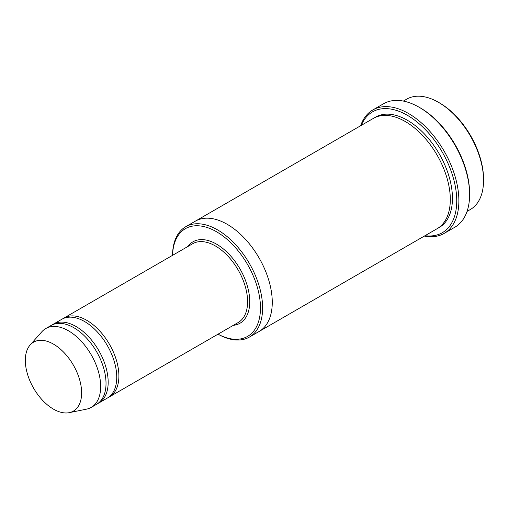 <?xml version="1.0" encoding="UTF-8"?>
<svg xmlns="http://www.w3.org/2000/svg" width="509" height="509" viewBox="0 0 509 509"><rect width="100%" height="100%" fill="white"/><g stroke="black" fill="none" stroke-linecap="round" stroke-linejoin="round"><path stroke-width="0.76" d="M97.652 403.612A45.505 26.271 -120 0 0 98.746 403.039A45.505 26.271 -120 0 0 105.726 366.575A45.505 26.271 -120 0 0 76 326.479A45.505 26.271 -120 0 0 53.248 324.227A45.505 26.271 -120 0 0 52.198 324.888M53.248 324.227L61.824 319.27A45.505 26.271 60 0 1 84.577 321.523A45.505 26.271 60 0 1 114.302 361.619A45.505 26.271 60 0 1 107.329 398.083L98.746 403.039M195.151 221.281A63.701 36.782 60 0 1 195.367 221.154A63.701 36.782 60 0 1 227.224 224.31A63.701 36.782 60 0 1 268.835 280.446A63.701 36.782 60 0 1 259.075 331.493L249.416 337.066A63.701 36.782 -120 0 1 218.03 334.171A62.187 35.904 -120 0 0 260.462 307.302A62.187 35.904 -120 0 0 217.019 232.047A62.187 35.904 -120 0 0 172.551 255.346M403.351 101.081L406.653 99.172A63.701 36.782 60 0 1 438.504 102.328L438.504 102.328A63.701 36.782 60 0 1 483.55 180.345A63.701 36.782 60 0 1 470.354 209.504L467.052 211.413M439.579 102.945L438.504 102.328L439.579 102.945A62.187 35.904 60 0 1 483.55 179.104L483.55 180.345M249.416 337.066A63.701 36.782 -120 0 0 259.183 286.02A63.701 36.782 -120 0 0 217.566 229.883A63.701 36.782 -120 0 0 185.715 226.728A63.701 36.782 -120 0 0 172.526 255.359M108.372 397.421A45.505 26.271 -120 0 0 109.473 396.848A45.505 26.271 -120 0 0 116.446 360.385A45.505 26.271 -120 0 0 86.721 320.288A45.505 26.271 -120 0 0 63.969 318.03A45.505 26.271 -120 0 0 62.925 318.698M30.158 344.956L41.84 331.76A45.505 26.271 60 0 1 45.74 328.559L51.104 325.461A45.505 26.271 60 0 1 73.85 327.72A45.505 26.271 60 0 1 103.575 367.816A45.505 26.271 60 0 1 96.602 404.28L91.238 407.372A45.505 26.271 60 0 1 86.517 409.147L69.249 412.665A39.81 22.988 60 0 1 33.569 388.125A39.81 22.988 60 0 1 30.158 344.956A39.81 22.988 60 0 1 53.477 344.129A39.81 22.988 60 0 1 80.39 382.647A39.81 22.988 60 0 1 69.249 412.665M45.74 328.559A45.505 26.271 60 0 1 68.492 330.812A45.505 26.271 60 0 1 98.218 370.908A45.505 26.271 60 0 1 91.238 407.372M425.028 235.68A69.771 40.281 -120 0 0 442.289 152.153A69.771 40.281 -120 0 0 361.32 125.341M259.075 331.493A63.701 36.782 60 0 0 268.835 280.446A63.701 36.782 60 0 0 227.224 224.31A63.701 36.782 60 0 0 195.367 221.154L373.409 118.368A63.701 36.782 60 0 1 405.259 121.517A63.701 36.782 60 0 1 446.877 177.654A63.701 36.782 60 0 1 437.11 228.706L259.075 331.493A63.701 36.782 60 0 1 258.852 331.62M372.83 109.938L383.557 103.747A71.285 41.159 60 0 1 419.2 107.278L420.275 107.895A69.771 40.281 60 0 1 469.61 193.35L469.61 194.584A71.285 41.159 60 0 1 454.842 227.224L444.122 233.415A71.285 41.159 -120 0 0 455.046 176.292A71.285 41.159 -120 0 0 408.472 113.469A71.285 41.159 -120 0 0 372.83 109.938A71.285 41.159 -120 0 0 360.626 125.742M420.275 107.895L419.2 107.278A71.285 41.159 60 0 1 469.61 194.584M424.328 236.081A71.285 41.159 -120 0 0 444.122 233.415M233.326 325.34A47.019 27.149 -120 0 0 240.006 268.943A47.019 27.149 -120 0 0 187.821 246.528M109.473 396.848L238.174 322.541A45.505 26.271 -120 0 0 238.174 269.999A45.505 26.271 -120 0 0 192.669 243.728L63.969 318.03M374.497 117.776A63.701 36.782 60 0 1 407.404 120.283A63.701 36.782 60 0 1 449.301 177.393A63.701 36.782 60 0 1 438.166 228.051M195.367 221.154L185.715 226.728"/></g></svg>
